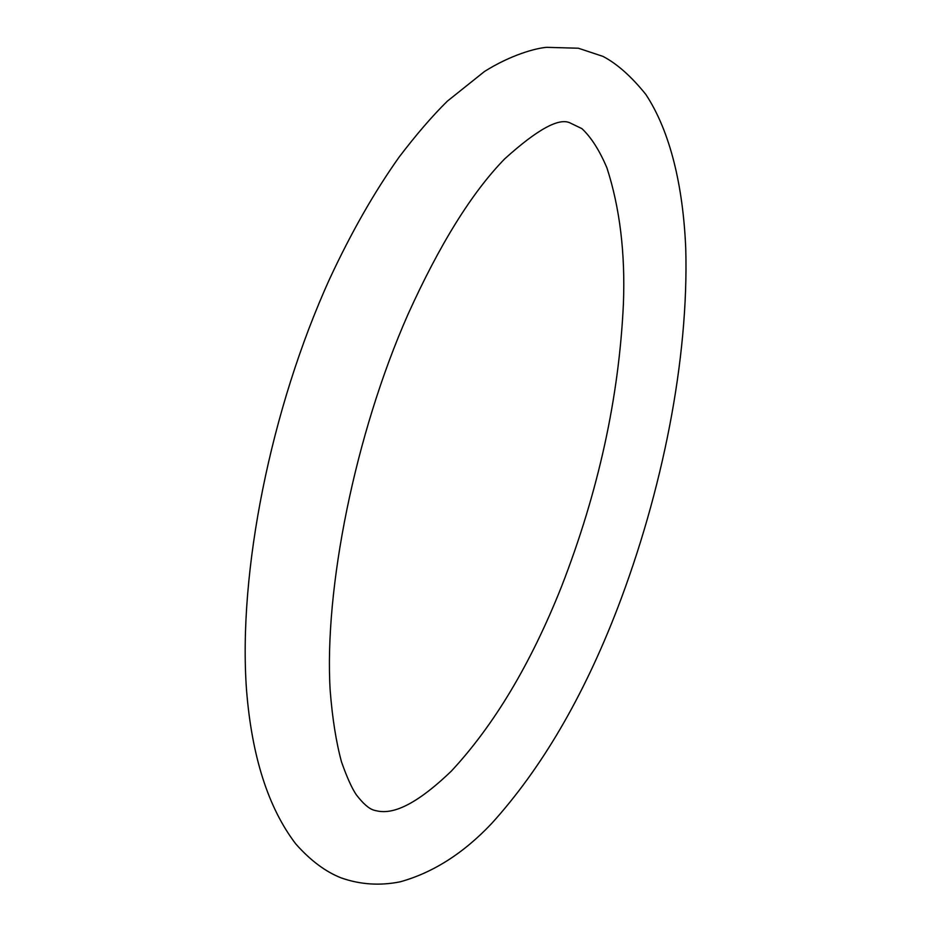 <?xml version="1.0" encoding="UTF-8"?>
<svg xmlns="http://www.w3.org/2000/svg" width="931" height="931" viewBox="0 0 931 931"><rect width="100%" height="100%" fill="white"/><g stroke="black" fill="none" stroke-linecap="round" stroke-linejoin="round"><path stroke-width="0.7" stroke-dasharray="4.66 3.49" d=""/><path stroke-width="1.4" d="M329.632 278.916C351.115 232.703 374.285 192.077 399.155 157.048C416.25 134.599 432.321 115.956 447.38 101.142L484.516 71.466C510.84 54.929 535.581 48.203 546.683 47.33L578.36 48.226L603.067 56.43C617.206 63.89 631.462 76.563 645.846 94.45C670.273 131.504 683.168 186.247 685.751 248.658C688.847 359.075 662.348 491.673 617.206 609.13C583.19 697.203 541.353 768.645 491.684 823.458C463.685 853.145 433.218 872.591 400.283 881.797C379.976 885.893 360.285 884.601 341.212 877.91C325.594 871.8 310.465 860.5 295.825 843.998C268.268 807.945 251.836 756.6 246.517 689.952C238.01 572.798 270.549 409.035 329.632 278.916M561.358 587.007C598.354 491.975 619.034 397.584 623.409 303.82C625.353 253.279 619.871 207.997 606.965 167.987C599.634 150.578 591.29 137.462 581.945 128.653L570.203 122.985C559.205 117.387 537.373 129.351 504.707 158.852C471.936 192.438 439.688 244.283 407.987 314.375C354.781 434.777 324.069 589.695 330.179 690.511C332.355 718.243 336.126 742.03 341.491 761.872C346.949 777.338 351.895 788.313 356.329 794.818C363.09 803.581 368.909 808.69 373.785 810.133C385.155 813.45 405.695 814.962 451.349 771.101C494.128 725.086 530.798 663.722 561.358 587.007"/></g></svg>
